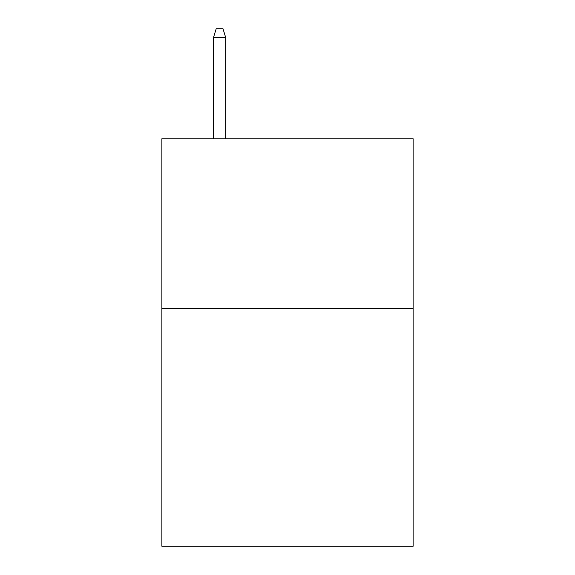 <?xml version="1.0" encoding="UTF-8"?>
<svg xmlns="http://www.w3.org/2000/svg" width="575" height="575" viewBox="0 0 575 575"><rect width="100%" height="100%" fill="white"/><g stroke="black" fill="none" stroke-linecap="round" stroke-linejoin="round"><path stroke-width="0.86" d="M413.137 308.552L413.137 546.25L161.862 546.25L161.862 138.769L413.137 138.769L413.137 308.552L161.862 308.552M225.702 138.769L225.702 37.576L213.476 37.576L213.476 138.769M213.476 37.576L216.193 28.75L222.985 28.75L225.702 37.576"/></g></svg>
